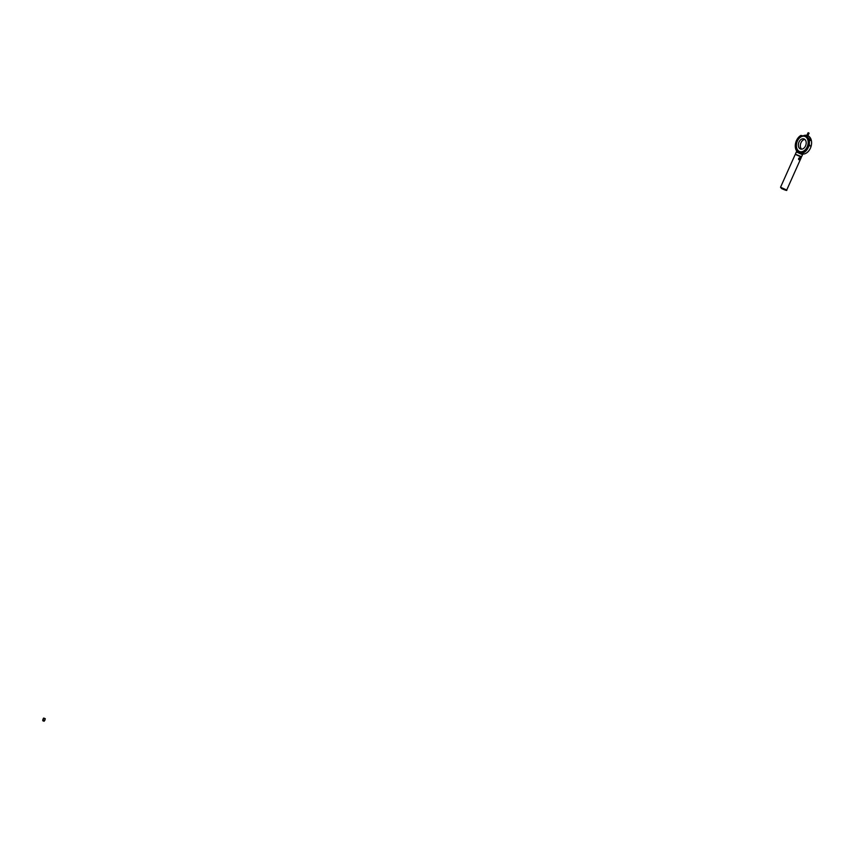 <?xml version="1.0" encoding="UTF-8"?>
<svg xmlns="http://www.w3.org/2000/svg" width="854" height="854" viewBox="0 0 854 854"><rect width="100%" height="100%" fill="white"/><g stroke="black" fill="none" stroke-linecap="round" stroke-linejoin="round"><path stroke-width="1.28" d="M45.166 718.865L43.469 718.203L42.817 719.666L44.515 720.317M45.283 718.705L43.832 718.065L45.283 718.705L44.771 720.52L42.817 719.666M44.098 718.246L45.155 718.673L44.098 718.246M43.757 721.096L42.7 720.701L43.757 721.096M797.348 141.123A7.996 5.626 -72 0 0 799.792 151.585A7.996 5.626 -72 0 0 807.617 145.724A7.996 5.626 -72 0 0 804.746 136.373A7.996 5.626 -72 0 0 797.348 141.123M798.992 142.074A5.327 3.747 108 0 1 803.924 138.914A5.327 3.747 108 0 1 805.834 145.137A5.327 3.747 108 0 1 800.614 149.055A5.327 3.747 108 0 1 798.992 142.074M809.026 138.85A7.996 5.626 -72 0 0 807.233 137.227M807.201 137.291A7.996 5.626 108 0 1 809.389 140.312M808.727 140.654A7.996 5.626 -72 0 0 805.514 136.629A7.996 5.626 -72 0 0 805.13 136.523M804.842 139.437A5.327 3.747 -72 0 0 800.977 142.725A5.327 3.747 -72 0 0 801.671 149.172M810.446 148.094L810.457 148.073A9.458 6.651 -72 0 0 810.457 148.073A9.458 6.651 -72 0 0 811.3 145.49A9.458 6.651 -72 0 0 811.3 145.479L811.3 145.468A9.597 6.747 108 0 1 810.446 148.094A9.597 6.747 108 0 1 802.109 153.987L799.952 153.282A9.597 6.747 108 0 0 806.977 149.674A9.597 6.747 108 0 0 809.293 140.28L808.194 141.006A8.049 5.658 108 0 1 808.044 144.636A8.188 5.754 108 0 1 807.318 146.867A8.049 5.658 108 0 1 799.867 151.66A8.049 5.658 108 0 1 797.914 150.315M808.001 135.786A9.597 6.747 108 0 1 811.3 145.468M807.98 135.839A9.597 6.747 108 0 1 811.044 140.515L809.122 140.43A9.458 6.651 108 0 1 806.795 149.621A9.458 6.651 108 0 1 799.899 153.122L797.198 151.681A9.597 6.747 108 0 1 795.576 143.258A9.597 6.747 108 0 1 795.586 143.248A9.458 6.651 108 0 1 796.43 140.643A9.597 6.747 108 0 1 796.44 140.632A9.597 6.747 108 0 1 800.935 135.423L803.048 135.871A9.597 6.747 108 0 1 806.784 135.37M810.008 145.959L809.827 145.169L810.008 145.959M797.198 151.681L797.166 151.532A9.458 6.651 108 0 1 795.586 143.237L795.576 143.258M796.44 140.632L796.43 140.643A9.458 6.651 108 0 1 800.764 135.572L801.063 136.843L800.764 135.572M807.254 137.195A8.049 5.658 108 0 1 809.752 140.43M799.899 153.122L797.166 151.532M807.329 146.856A8.049 5.658 108 0 1 807.308 146.888A8.188 5.754 108 0 1 797.337 149.824A8.188 5.754 108 0 1 800.871 136.768M809.122 140.43L808.215 141.027A8.188 5.754 108 0 1 808.055 144.625M808.204 132.818L809.122 133.277L808.204 132.818M806.528 136.565L807.436 137.035L806.528 136.565M808.855 133.064L808.13 132.69L808.855 133.064M801.02 156.933L795.682 154.542M800.219 159.057L798.682 158.566L800.219 159.057M798.682 158.556A1.067 0.747 120.2 0 0 800.123 159.015A1.067 0.747 120.2 0 0 798.853 158.268A1.067 0.747 120.2 0 0 798.842 158.268L798.853 158.257M796.248 154.574L795.448 153.944L796.344 151.937L802.525 154.702L801.596 156.73L796.248 154.574M795.074 154.766L780.545 187.25L786.726 190.015L801.255 157.531M781.816 188.147L785.349 189.748M801.063 156.997L795.64 154.478L801.063 156.997M801.575 153.464L797.156 151.638M42.988 720.05L42.7 720.701M44.355 720.659L44.066 721.31M799.792 151.585L800.508 151.82M804.746 136.373L805.514 136.629M807.436 137.035L809.048 133.096M806.272 136.512L808.13 132.69M807.329 137.024L807.083 137.569M780.545 187.25L781.549 188.531C785.648 190.41 787.367 190.901 786.726 190.015M797.124 151.606L796.344 151.937M802.525 154.702L801.628 153.485"/></g></svg>
